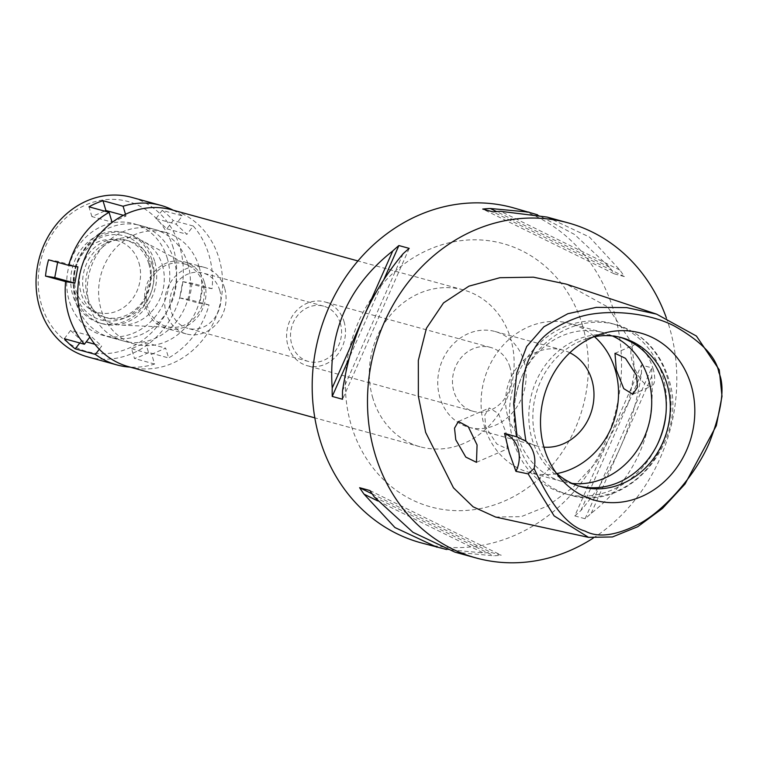 <?xml version="1.0" encoding="UTF-8"?>
<svg xmlns="http://www.w3.org/2000/svg" width="760" height="760" viewBox="0 0 760 760"><rect width="100%" height="100%" fill="white"/><g stroke="black" fill="none" stroke-linecap="round" stroke-linejoin="round"><path stroke-width="0.57" stroke-dasharray="3.8 2.85" d="M495.586 517.047L521.265 516.639L547.751 505.932L573.382 487.008L596.514 461.947L628.748 401.84L634.676 371.089L631.721 342.731L607.506 306.812L566.342 284.135M666.33 317.794A173.755 153.13 -74.6 0 1 669.17 326.43A173.755 153.13 -74.6 0 1 593.161 538.137M420.831 542.783A173.755 153.13 105.4 0 0 576.964 488.129A173.755 153.13 105.4 0 0 613.88 311.239A173.755 153.13 105.4 0 0 512.876 207.689M547.019 217.065L589.437 237.034L619.913 270.094A173.755 153.13 105.4 0 1 624.369 276.573L614.061 273.742A173.755 153.13 -74.6 0 0 609.606 267.263L574.579 234.469L537.481 214.776M454.974 552.159L493.686 555.788A173.755 153.13 105.4 0 0 501.248 555.227L490.95 552.396A173.755 153.13 -74.6 0 1 483.379 552.957L446.519 549.508M574.788 515.907L585.086 518.738A173.755 153.13 105.4 0 0 591.214 513.342C635.503 478.211 655.69 432.526 651.767 376.276A173.755 153.13 105.4 0 0 651.757 367.859L641.45 365.028A173.755 153.13 -74.6 0 1 641.468 373.445C633.431 426.436 613.253 472.122 580.906 510.511A173.755 153.13 -74.6 0 1 574.788 515.907L641.45 365.028M582.369 324.957A136.524 120.317 -74.6 0 1 504.583 501.001A136.524 120.317 -74.6 0 1 351.338 425.514A136.524 120.317 -74.6 0 1 429.124 249.47A136.524 120.317 -74.6 0 1 582.369 324.957M372.875 398.297A81.358 71.706 -74.6 0 1 390.165 315.476A81.358 71.706 -74.6 0 1 463.267 289.873A81.358 71.706 -74.6 0 1 510.558 338.361A81.358 71.706 -74.6 0 1 493.278 421.192A81.358 71.706 -74.6 0 1 420.166 446.785A81.358 71.706 -74.6 0 1 372.875 398.297M128.601 366.7A81.358 71.706 105.4 0 0 201.714 341.107A81.358 71.706 105.4 0 0 218.994 258.276A81.358 71.706 105.4 0 0 171.703 209.788M199.158 266.912A57.921 51.043 -74.6 0 1 186.855 325.878A57.921 51.043 -74.6 0 1 134.814 344.09A57.921 51.043 -74.6 0 1 101.146 309.577A57.921 51.043 -74.6 0 1 113.449 250.619A57.921 51.043 -74.6 0 1 165.5 232.398A57.921 51.043 -74.6 0 1 199.158 266.912M174.03 260.005A57.921 51.043 105.4 0 0 140.362 225.492A57.921 51.043 105.4 0 0 88.322 243.713A57.921 51.043 105.4 0 0 76.01 302.67A57.921 51.043 105.4 0 0 109.677 337.193A57.921 51.043 105.4 0 0 161.718 318.972A57.921 51.043 105.4 0 0 174.03 260.005M162.355 265.088A44.127 38.893 -74.6 0 1 120.906 325.09A44.127 38.893 -74.6 0 1 87.675 297.597A44.127 38.893 -74.6 0 1 99.912 249.555A44.127 38.893 -74.6 0 1 143.83 241.632A44.127 38.893 -74.6 0 1 162.355 265.088M202.815 283.166A32.538 28.671 105.4 0 0 189.155 265.876A32.538 28.671 105.4 0 0 156.778 271.709A32.538 28.671 105.4 0 0 147.763 307.135A32.538 28.671 105.4 0 0 172.254 327.398A32.538 28.671 105.4 0 0 202.815 283.166M204.459 282.454A34.475 30.381 -74.6 0 1 197.134 317.547A34.475 30.381 -74.6 0 1 166.155 328.396A34.475 30.381 -74.6 0 1 146.119 307.847A34.475 30.381 -74.6 0 1 153.444 272.755A34.475 30.381 -74.6 0 1 184.423 261.905A34.475 30.381 -74.6 0 1 204.459 282.454M224.57 287.974A34.475 30.381 105.4 0 0 204.525 267.425A34.475 30.381 105.4 0 0 173.546 278.274A34.475 30.381 105.4 0 0 166.221 313.367A34.475 30.381 105.4 0 0 186.266 333.916A34.475 30.381 105.4 0 0 217.246 323.066A34.475 30.381 105.4 0 0 224.57 287.974M219.668 290.111A28.68 25.279 -74.6 0 1 213.57 319.305A28.68 25.279 -74.6 0 1 187.796 328.329A28.68 25.279 -74.6 0 1 171.123 311.239A28.68 25.279 -74.6 0 1 177.222 282.036A28.68 25.279 -74.6 0 1 202.996 273.011A28.68 25.279 -74.6 0 1 219.668 290.111M340.319 323.247A28.68 25.279 105.4 0 0 323.646 306.156A28.68 25.279 105.4 0 0 297.873 315.172A28.68 25.279 105.4 0 0 291.773 344.375A28.68 25.279 105.4 0 0 308.446 361.475A28.68 25.279 105.4 0 0 334.219 352.45A28.68 25.279 105.4 0 0 340.319 323.247M344.052 321.623A33.098 29.165 -74.6 0 1 337.012 355.319A33.098 29.165 -74.6 0 1 307.277 365.721A33.098 29.165 -74.6 0 1 288.04 345.999A33.098 29.165 -74.6 0 1 295.07 312.312A33.098 29.165 -74.6 0 1 324.815 301.901A33.098 29.165 -74.6 0 1 344.052 321.623M509.941 367.184A33.098 29.165 105.4 0 0 490.703 347.462A33.098 29.165 105.4 0 0 460.959 357.874A33.098 29.165 105.4 0 0 453.929 391.571A33.098 29.165 105.4 0 0 473.166 411.293A33.098 29.165 105.4 0 0 502.911 400.881A33.098 29.165 105.4 0 0 509.941 367.184M523.944 361.095A49.647 43.747 -74.6 0 1 513.389 411.635A49.647 43.747 -74.6 0 1 468.787 427.253A49.647 43.747 -74.6 0 1 439.926 397.66A49.647 43.747 -74.6 0 1 450.48 347.13A49.647 43.747 -74.6 0 1 495.083 331.512A49.647 43.747 -74.6 0 1 523.944 361.095M569.829 352.763A49.647 43.747 105.4 0 0 562.951 350.151A49.647 43.747 105.4 0 0 518.339 365.769A49.647 43.747 105.4 0 0 507.794 416.309A49.647 43.747 105.4 0 0 536.645 445.892A49.647 43.747 105.4 0 0 543.903 447.155M556.89 473.556A77.225 68.058 -74.6 0 1 529.34 472.483A77.225 68.058 -74.6 0 1 484.452 426.464A77.225 68.058 -74.6 0 1 500.859 347.852A77.225 68.058 -74.6 0 1 570.256 323.551A77.225 68.058 -74.6 0 1 594.481 336.709M612.522 335.977A77.225 68.058 105.4 0 0 603.431 332.671A77.225 68.058 105.4 0 0 534.042 356.962A77.225 68.058 105.4 0 0 517.636 435.575A77.225 68.058 105.4 0 0 562.524 481.602A77.225 68.058 105.4 0 0 572.033 483.398M505.942 432.364L507.224 448.951L496.774 443.945L485.583 426.778L484.813 414.96L489.392 407.977L498.456 413.582L505.942 432.364M652.963 368.372A22.344 8.607 66.5 0 1 651.7 386.061A22.344 8.607 66.5 0 1 632.605 362.776A22.344 8.607 66.5 0 1 633.869 345.087A22.344 8.607 66.5 0 1 652.963 368.372M657.619 443.992A88.255 77.776 -74.6 0 1 564.623 493.62A88.255 77.776 -74.6 0 1 513.323 441.019A88.255 77.776 -74.6 0 1 532.076 351.177A88.255 77.776 -74.6 0 1 611.382 323.409A88.255 77.776 -74.6 0 1 662.682 376.01A88.255 77.776 -74.6 0 1 665.978 413.573M579.12 486.124A77.225 68.058 -74.6 0 1 577.096 485.602A77.225 68.058 -74.6 0 1 532.209 439.584A77.225 68.058 -74.6 0 1 548.615 360.962A77.225 68.058 -74.6 0 1 618.013 336.67A77.225 68.058 -74.6 0 1 620.008 337.26M593.494 336.898A77.225 68.058 105.4 0 0 586.501 338.732A77.225 68.058 105.4 0 0 536.237 440.686A77.225 68.058 105.4 0 0 551.067 467.733A77.225 68.058 105.4 0 0 556.139 472.881M374.366 497.021L493.686 555.788M369.911 490.532L501.248 555.227M372.153 493.886L490.95 552.396M377.739 500.925L483.379 552.957M591.214 513.342L651.767 376.276M585.086 518.738L651.757 367.859M580.906 510.511L641.468 373.445M619.913 270.094L500.603 211.318M624.369 276.573L493.031 211.888M614.061 273.742L482.724 209.057M609.606 267.263L496.546 211.575M403.075 253.773L342.513 390.839M409.193 248.377L342.532 399.256M384.019 279.195L349.21 357.988M173.175 210.197A82.736 72.922 -74.6 0 1 182.314 215.878L175.997 224.162L186.96 234.308L193.277 226.034A82.736 72.922 -74.6 0 1 208.857 254.666A82.736 72.922 -74.6 0 1 212.068 288.676L202.815 287.166L199.775 303.42L209.028 304.922A82.736 72.922 -74.6 0 1 168.596 357.931L165.661 348.147L151.658 354.245L154.593 364.03A82.736 72.922 -74.6 0 1 130.074 367.108M125.495 214.282L126.027 216.03L113.249 221.587M99.294 349.258L101.688 346.113L90.725 335.967L89.822 337.145M187.853 263.805A57.921 51.043 105.4 0 0 154.185 229.292A57.921 51.043 105.4 0 0 102.144 247.513A57.921 51.043 105.4 0 0 89.832 306.47A57.921 51.043 105.4 0 0 123.5 340.983A57.921 51.043 105.4 0 0 175.541 322.762A57.921 51.043 105.4 0 0 187.853 263.805M209.028 304.922L188.917 299.402L179.673 297.901L182.714 281.647L202.815 287.166M182.714 281.647L191.957 283.147L212.068 288.676M148.494 352.412A82.736 72.922 -74.6 0 1 134.491 358.501L131.556 348.726L145.559 342.627L148.494 352.412L168.596 357.931M154.593 364.03L134.491 358.501M87.77 356.915A82.736 72.922 105.4 0 0 162.118 330.885A82.736 72.922 105.4 0 0 179.702 246.658A82.736 72.922 105.4 0 0 131.603 197.343M191.957 283.147A82.736 72.922 -74.6 0 1 188.917 299.402M179.673 297.901L199.775 303.42M193.277 226.034L173.166 220.514L166.858 228.788L155.895 218.633L162.203 210.358L182.314 215.878M162.203 210.358A82.736 72.922 -74.6 0 1 173.166 220.514M166.858 228.788L186.96 234.308M155.895 218.633L175.997 224.162M123.405 215.308L126.027 216.03M104.557 211.1L91.912 216.6L112.024 222.129M91.912 216.6L88.977 206.825M48.554 259.825L57.798 261.335L77.909 266.855M57.798 261.335L57.617 262.314M173.232 247.865A77.776 68.543 105.4 0 0 85.927 204.858A77.776 68.543 105.4 0 0 41.61 305.149A77.776 68.543 105.4 0 0 128.924 348.156A77.776 68.543 105.4 0 0 173.232 247.865M138.928 262.798A37.23 32.813 -74.6 0 1 117.714 310.812A37.23 32.813 -74.6 0 1 75.924 290.225A37.23 32.813 -74.6 0 1 97.137 242.212A37.23 32.813 -74.6 0 1 138.928 262.798M149.35 261.829A43.605 38.428 105.4 0 0 100.396 237.718A43.605 38.428 105.4 0 0 75.553 293.949A43.605 38.428 105.4 0 0 124.507 318.06A43.605 38.428 105.4 0 0 149.35 261.829M152.123 260.623A46.883 41.325 -74.6 0 1 142.158 308.351A46.883 41.325 -74.6 0 1 100.035 323.104A46.883 41.325 -74.6 0 1 72.779 295.155A46.883 41.325 -74.6 0 1 82.745 247.427A46.883 41.325 -74.6 0 1 124.868 232.674A46.883 41.325 -74.6 0 1 152.123 260.623M154.641 261.307A46.883 41.325 105.4 0 0 127.385 233.368A46.883 41.325 105.4 0 0 85.253 248.121A46.883 41.325 105.4 0 0 75.297 295.849A46.883 41.325 105.4 0 0 102.543 323.788A46.883 41.325 105.4 0 0 144.675 309.044A46.883 41.325 105.4 0 0 154.641 261.307M148.808 263.853A39.995 35.245 -74.6 0 1 140.305 304.56A39.995 35.245 -74.6 0 1 104.376 317.138A39.995 35.245 -74.6 0 1 81.13 293.312A39.995 35.245 -74.6 0 1 89.623 252.595A39.995 35.245 -74.6 0 1 125.561 240.017A39.995 35.245 -74.6 0 1 148.808 263.853M152.066 264.746A39.995 35.245 105.4 0 0 128.829 240.91A39.995 35.245 105.4 0 0 92.891 253.498A39.995 35.245 105.4 0 0 84.398 294.205A39.995 35.245 105.4 0 0 107.644 318.041A39.995 35.245 105.4 0 0 143.573 305.463A39.995 35.245 105.4 0 0 152.066 264.746M167.238 258.144A57.921 51.043 -74.6 0 1 154.935 317.11A57.921 51.043 -74.6 0 1 102.894 335.322A57.921 51.043 -74.6 0 1 69.227 300.808A57.921 51.043 -74.6 0 1 81.529 241.851A57.921 51.043 -74.6 0 1 133.57 223.63A57.921 51.043 -74.6 0 1 167.238 258.144M64.305 338.713L70.614 330.438L90.725 335.967M70.614 330.438L81.576 340.594L86.222 341.867M94.857 344.242L101.688 346.113M81.576 340.594L79.771 342.969M131.556 348.726L151.658 354.245M145.559 342.627L165.661 348.147M517.855 442.263A88.255 77.776 105.4 0 0 569.154 494.864A88.255 77.776 105.4 0 0 648.451 467.096A88.255 77.776 105.4 0 0 667.204 377.255A88.255 77.776 105.4 0 0 615.904 324.653A88.255 77.776 105.4 0 0 536.598 352.422A88.255 77.776 105.4 0 0 517.855 442.263M420.166 446.785L314.83 417.858M463.267 289.873L357.931 260.946M165.5 232.398L140.362 225.492M134.814 344.09L109.677 337.193M189.155 265.876L143.83 241.632M172.254 327.398L120.906 325.09M204.525 267.425L184.423 261.905M186.266 333.916L166.155 328.396M323.646 306.156L202.996 273.011M308.446 361.475L187.796 328.329M490.703 347.462L324.815 301.901M473.166 411.293L307.277 365.721M562.951 350.151L495.083 331.512M536.645 445.892L468.787 427.253M562.524 481.602L529.34 472.483M632.823 394.278L651.7 386.061M614.992 353.305L633.869 345.087M603.431 332.671L570.256 323.551M458.365 421.486L489.392 407.977M476.472 462.327L507.224 448.951M611.382 323.409L615.904 324.653C641.972 332.719 659.481 350.541 668.439 378.147C690.184 440.002 628.425 514.197 569.154 494.864L564.623 493.62M581.125 486.704L577.096 485.602M622.031 337.772L618.013 336.67M586.501 338.732L600.742 334.144M551.067 467.733L560.966 478.952M127.385 233.368L124.868 232.674M102.543 323.788L100.035 323.104M128.829 240.91L125.561 240.017M107.644 318.041L104.376 317.138M154.185 229.292L133.57 223.63M123.5 340.983L102.894 335.322"/><path stroke-width="1.14" d="M718.884 372.599C725.125 386.821 721.971 410.153 709.403 442.595C695.428 475.998 662.169 512.306 638.505 524.181C615.752 535.743 597.939 538.042 585.067 531.069C568.081 526.366 551.086 505.495 534.1 468.445A27.578 24.31 105.4 0 0 525.92 441.19C519.327 399.627 521.312 370.49 531.876 353.799C538.07 338.513 552.986 326.562 576.612 317.937C601.122 308.845 645.971 311.153 674.443 326.069C701.328 341.354 716.148 356.867 718.884 372.599L719.255 369.806L722 396.292L716.319 425.676L685.007 484.034L662.492 508.421L637.697 526.737L612.456 536.959L588.515 537.358L554.116 515.897L528.153 473.888L534.1 468.445M544.312 448.59A86.688 76.389 105.4 0 0 560.966 478.952A86.688 76.389 105.4 0 0 656.707 487.872A86.688 76.389 105.4 0 0 691.011 384.731A86.688 76.389 105.4 0 0 600.742 334.144A86.688 76.389 105.4 0 0 544.312 448.59M525.92 441.19L517.066 436.914L504.536 433.371A27.578 24.31 -74.6 0 1 515.936 471.342L528.153 473.888M517.066 436.914L513.674 403.93L516.724 372.923L526.661 346.55L543.875 326.791L567.815 313.738L596.277 307.373L626.725 307.601L656.611 314.146L696.417 336.043L719.255 369.806M477.071 444.933L468.284 426.74L458.365 421.486L454.527 428.155L455.772 439.755L465.785 457.073L476.472 462.327L477.071 444.933M515.936 471.342L509.295 452.77L504.536 433.371M656.611 314.146L566.342 284.135L533.387 277.172L499.928 277.704L468.967 286.149L443.517 302.917L426.426 328.272L418.332 360.43L418.37 396.216L425.657 432.43L453.463 487.806L473.09 506.787L495.586 517.047L588.515 537.358M593.161 538.137A173.755 153.13 -74.6 0 1 476.13 557.973A173.755 153.13 -74.6 0 1 375.126 454.423A173.755 153.13 -74.6 0 1 412.043 277.533A173.755 153.13 -74.6 0 1 568.176 222.88A173.755 153.13 -74.6 0 1 666.33 317.794M537.481 214.776L512.876 207.689A173.755 153.13 105.4 0 0 356.744 262.352A173.755 153.13 105.4 0 0 319.827 439.233A173.755 153.13 105.4 0 0 420.831 542.783L446.519 549.508M568.176 222.88L547.019 217.065L500.603 211.318A173.755 153.13 105.4 0 0 493.031 211.888L482.724 209.057A173.755 153.13 -74.6 0 1 490.295 208.496L528.998 212.116M398.886 245.547L409.193 248.377A173.755 153.13 105.4 0 0 403.075 253.773C370.776 292.191 350.588 337.877 342.513 390.839A173.755 153.13 105.4 0 0 342.532 399.256L332.224 396.425A173.755 153.13 -74.6 0 1 332.205 388.008C328.177 331.702 348.365 286.017 392.768 250.942A173.755 153.13 -74.6 0 1 398.886 245.547L384.019 279.195M476.13 557.973L454.974 552.159L412.974 532.313L374.366 497.021A173.755 153.13 105.4 0 1 369.911 490.532L359.613 487.701A173.755 153.13 -74.6 0 0 364.069 494.19L394.943 527.544L436.952 547.209M357.931 260.946L171.703 209.788A81.358 71.706 105.4 0 0 98.6 235.381A81.358 71.706 105.4 0 0 81.311 318.212A81.358 71.706 105.4 0 0 128.601 366.7L314.83 417.858M543.903 447.155A49.647 43.747 105.4 0 0 591.803 379.734A49.647 43.747 105.4 0 0 569.829 352.763M594.481 336.709A77.225 68.058 -74.6 0 1 615.144 369.578A77.225 68.058 -74.6 0 1 556.89 473.556M616.274 369.892L623.732 388.616L632.823 394.278L637.383 387.362L636.633 375.478L625.499 358.349L614.992 353.305L616.274 369.892M572.033 483.398A77.225 68.058 105.4 0 0 648.318 378.689A77.225 68.058 105.4 0 0 612.522 335.977M665.978 413.573A88.255 77.776 -74.6 0 1 657.619 443.992M620.008 337.26A77.225 68.058 -74.6 0 1 662.9 382.698A77.225 68.058 -74.6 0 1 647.225 460.417A77.225 68.058 -74.6 0 1 579.12 486.124M556.139 472.881A77.225 68.058 105.4 0 0 581.125 486.704A77.225 68.058 105.4 0 0 650.512 462.412A77.225 68.058 105.4 0 0 666.919 383.8A77.225 68.058 105.4 0 0 622.031 337.772A77.225 68.058 105.4 0 0 593.494 336.898M359.613 487.701L372.153 493.886M364.069 494.19L377.739 500.925M496.546 211.575L490.295 208.496M349.21 357.988L332.224 396.425M392.768 250.942L332.205 388.008M125.495 214.282L123.091 206.245A82.736 72.922 -74.6 0 1 160.759 205.352A82.736 72.922 -74.6 0 1 173.175 210.197M113.249 221.587L112.024 222.129L109.088 212.344A82.736 72.922 -74.6 0 0 68.656 265.354L48.554 259.825A82.736 72.922 -74.6 0 0 45.514 276.079L65.616 281.599L74.87 283.109L77.909 266.855L68.656 265.354M89.822 337.145L84.407 344.242A82.736 72.922 -74.6 0 1 68.837 315.609A82.736 72.922 -74.6 0 1 65.616 281.599M130.074 367.108A82.736 72.922 -74.6 0 1 116.926 364.923A82.736 72.922 -74.6 0 1 95.37 354.397L99.294 349.258M79.771 342.969L75.269 348.868L95.37 354.397M75.269 348.868A82.736 72.922 -74.6 0 1 64.305 338.713L84.407 344.242M160.759 205.352L131.603 197.343A82.736 72.922 105.4 0 0 57.257 223.373A82.736 72.922 105.4 0 0 39.672 307.601A82.736 72.922 105.4 0 0 87.77 356.915L116.926 364.923M123.091 206.245L102.98 200.725A82.736 72.922 -74.6 0 0 88.977 206.825L109.088 212.344M102.98 200.725L105.915 210.511L123.405 215.308M105.915 210.511L104.557 211.1M57.617 262.314L54.758 277.58L74.87 283.109M54.758 277.58L45.514 276.079M86.222 341.867L94.857 344.242"/></g></svg>
